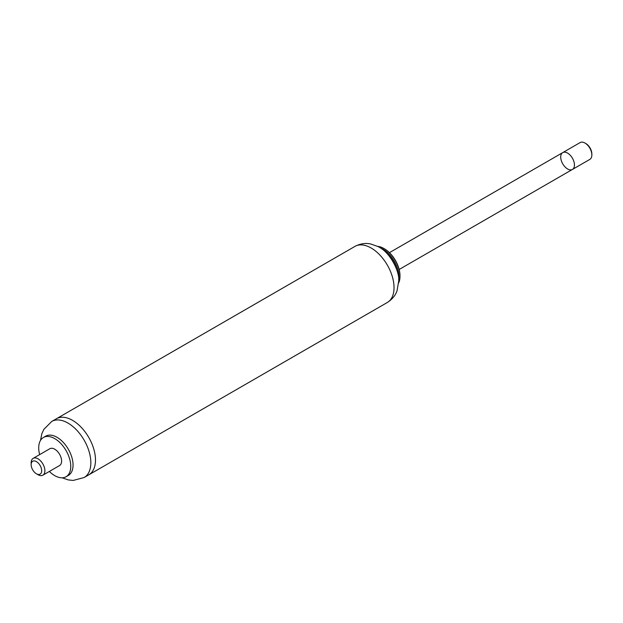 <?xml version="1.0" encoding="UTF-8"?>
<svg xmlns="http://www.w3.org/2000/svg" width="623" height="623" viewBox="0 0 623 623"><rect width="100%" height="100%" fill="white"/><g stroke="black" fill="none" stroke-linecap="round" stroke-linejoin="round"><path stroke-width="0.93" d="M398.634 282.951A22.662 13.083 -120 0 0 399.989 276.293A22.662 13.083 -120 0 0 383.963 248.53A22.662 13.083 -120 0 0 377.522 246.373M399.989 276.028A22.015 12.709 -120 0 0 399.989 275.763L399.989 276.293M399.989 275.763A22.015 12.709 -120 0 0 384.422 248.795A22.015 12.709 -120 0 0 384.196 248.67M398.665 280.062A22.662 13.083 -120 0 0 398.93 276.908A22.662 13.083 -120 0 0 380.038 247.79M397.17 271.075A22.039 12.725 -120 0 0 387.07 253.584M387.335 302.482C394.414 297.965 396.407 292.6 397.03 290.801L398.689 281.183C399.966 271.511 389.593 251.279 377.554 246.389L370.576 243.959C368.769 243.57 362.866 242.324 354.954 246.397A32.38 18.698 -120 0 1 379.905 255.072A32.38 18.698 -120 0 1 394.04 287.655A32.38 18.698 -120 0 1 387.335 302.482L88.778 474.851A32.38 18.698 -120 0 0 95.483 460.023A32.38 18.698 -120 0 0 81.348 427.44A32.38 18.698 -120 0 0 56.397 418.765L51.756 421.452L43.836 429.372L41.85 433.717L40.495 440.406M570.294 155.306A9.711 5.607 -120 0 0 562.725 152.619A9.711 5.607 -120 0 0 562.725 163.833A9.711 5.607 -120 0 0 572.436 169.44A9.711 5.607 -120 0 0 570.294 155.306M591.85 154.948L591.85 153.889A8.418 4.859 -120 0 0 585.9 143.578L584.981 143.049A9.711 5.607 60 0 1 591.85 154.948A9.711 5.607 60 0 1 589.841 159.395L572.436 169.44A9.711 5.607 -120 0 0 573.923 161.653A9.711 5.607 -120 0 0 567.584 153.094A9.711 5.607 -120 0 0 562.725 152.619L389.445 252.658M562.725 152.619L580.122 142.574A9.711 5.607 60 0 1 584.981 143.049L585.9 143.578M36.414 473.776L38.019 474.703A9.711 5.607 -120 0 0 42.878 475.178A9.711 5.607 -120 0 0 44.887 470.731A9.711 5.607 -120 0 0 40.651 460.958A9.711 5.607 -120 0 0 33.159 458.357A9.711 5.607 -120 0 0 31.15 462.803L31.15 464.657A7.445 4.299 60 0 1 36.414 461.612A7.445 4.299 60 0 1 41.679 470.731A7.445 4.299 60 0 1 36.414 473.776A7.445 4.299 60 0 1 31.15 464.657M42.878 475.178L59.59 465.529A9.711 5.607 -120 0 0 61.599 461.082A9.711 5.607 -120 0 0 57.363 451.309A9.711 5.607 -120 0 0 49.879 448.708L33.159 458.357M62.09 477.81L68.429 479.951L73.226 480.426L84.136 477.53L88.778 474.851A32.38 18.698 -120 0 0 95.483 460.023A32.38 18.698 -120 0 0 81.348 427.44A32.38 18.698 -120 0 0 56.397 418.765L354.954 246.397M49.349 471.44A22.662 13.083 -120 0 0 66.061 476.751L68.351 475.427A22.662 13.083 -120 0 0 73.047 465.054A22.662 13.083 -120 0 0 63.149 442.244A22.662 13.083 -120 0 0 45.681 436.17L43.4 437.494A22.662 13.083 -120 0 0 39.638 454.619M66.061 476.751A22.662 13.083 -120 0 0 70.757 466.37A22.662 13.083 -120 0 0 60.867 443.56A22.662 13.083 -120 0 0 43.4 437.494M84.136 477.53A32.38 18.698 -120 0 0 90.841 462.71A32.38 18.698 -120 0 0 76.707 430.127A32.38 18.698 -120 0 0 51.756 421.452M384.422 248.795L383.963 248.53M572.436 169.44L399.156 269.486"/></g></svg>
